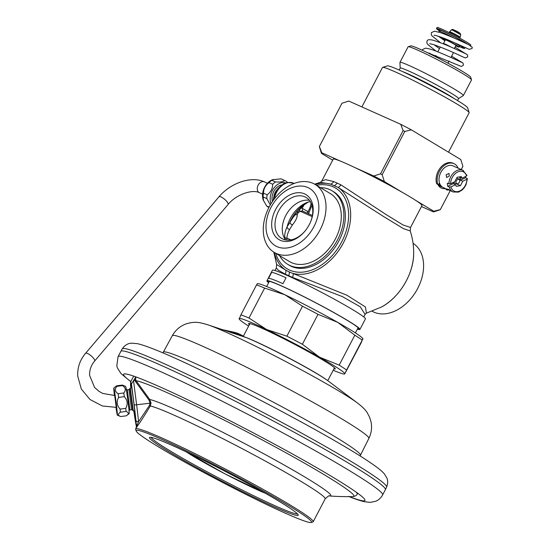 <?xml version="1.0" encoding="UTF-8"?>
<svg xmlns="http://www.w3.org/2000/svg" width="550" height="550" viewBox="0 0 550 550"><rect width="100%" height="100%" fill="white"/><g stroke="black" fill="none" stroke-linecap="round" stroke-linejoin="round"><path stroke-width="0.82" d="M451.268 47.204A5.961 0.358 -152.4 0 0 445.108 44.069A5.961 0.358 27.6 0 0 443.479 43.484A5.961 0.358 27.6 0 1 443.479 43.484L443.059 43.752M408.224 46.709A35.771 2.152 -152.4 0 1 417.952 50.236A35.771 2.152 27.6 0 1 451.887 67.409A35.771 2.152 27.6 0 1 471.508 79.798L470.69 77.192A33.839 2.035 27.6 0 0 452.134 65.477A33.839 2.035 27.6 0 0 420.028 49.232A33.839 2.035 -152.4 0 0 410.829 45.898L408.224 46.709A35.771 2.152 -152.4 0 0 408.107 46.791L399.953 62.384A35.771 2.152 -152.4 0 0 399.939 62.459L400.187 68.124M471.508 79.798A35.771 2.152 27.6 0 1 471.508 79.942L463.361 95.528A35.771 2.152 27.6 0 1 463.306 95.583L458.514 98.615M399.953 62.384A35.771 2.152 -152.4 0 1 409.805 65.821A35.771 2.152 27.6 0 1 444.62 83.483A35.771 2.152 27.6 0 1 463.361 95.528M457.504 100.554L458.535 98.588A32.911 1.98 27.6 0 0 441.293 87.505A32.911 1.98 27.6 0 0 409.255 71.252A32.911 1.98 -152.4 0 0 400.201 68.09L399.169 70.063M382.649 67.368A48.888 2.943 -152.4 0 1 395.945 72.188A48.888 2.943 27.6 0 1 442.324 95.659A48.888 2.943 27.6 0 1 469.143 112.585L467.624 107.779A45.313 2.729 27.6 0 0 442.771 92.091A45.313 2.729 27.6 0 0 399.781 70.331A45.313 2.729 -152.4 0 0 387.461 65.869L382.649 67.368A48.888 2.943 -152.4 0 0 382.484 67.485L361.873 106.92M469.143 112.585A48.888 2.943 27.6 0 1 469.136 112.784L448.532 152.199M460.749 159.541L461.814 162.793L460.859 159.775A63.436 3.822 -152.4 0 0 460.749 159.541L411.352 129.855A63.436 3.822 -152.4 0 0 400.744 124.314L348.796 101.069A63.436 3.822 -152.4 0 0 348.631 101.097L342.004 103.235A68.207 4.111 -152.4 0 0 341.983 103.262A68.207 4.111 -152.4 0 0 341.976 103.29M400.744 124.314L403.123 130.584L380.511 173.834L373.718 176L354.729 167.502A50.084 3.018 -152.4 0 0 347.016 163.941A50.084 3.018 -152.4 0 0 340.766 161.253A50.084 3.018 -152.4 0 0 333.231 159.122L321.764 181.06L325.648 179.671L333.596 181.534L340.863 184.786L385.529 214.197L403.061 224.984L410.534 227.466L410.224 230.945L403.487 228.656L384.196 216.913L338.106 187.447A4.771 2.998 116.9 0 0 340.863 184.786M411.352 129.855L404.786 131.457A68.207 4.111 -152.4 0 0 403.123 130.584M421.472 206.539L433.462 211.901A63.436 3.822 -152.4 0 0 433.627 211.867A63.436 3.822 -152.4 0 0 433.73 211.228L415.669 200.372A50.084 3.018 -152.4 0 0 402.394 192.397L384.333 181.541L382.174 174.701A68.207 4.111 -152.4 0 0 380.511 173.834M404.786 131.457L382.174 174.701M461.814 162.793L462.901 166.382L461.244 169.558L462.88 166.458A68.207 4.111 -152.4 0 0 462.901 166.382M433.627 211.867L440.254 209.736A68.207 4.111 -152.4 0 0 440.268 209.708L450.251 190.609L440.296 209.626L433.73 211.228M445.562 188.574A13.117 9.316 -65.9 0 1 437.828 184.387M402.394 192.397A50.084 3.018 -152.4 0 0 354.729 167.502M384.333 181.541A63.436 3.822 -152.4 0 0 373.718 176M410.534 227.466L422.001 205.528A50.084 3.018 -152.4 0 0 415.669 200.372M332.695 160.153L321.502 153.429A63.436 3.822 -152.4 0 1 321.393 153.196L319.351 146.589A68.207 4.111 -152.4 0 1 319.378 146.506A68.207 4.111 -152.4 0 1 319.392 146.479L321.771 152.756A63.436 3.822 -152.4 0 0 321.393 153.196M340.766 161.253L321.771 152.756M348.796 101.069L346.582 101.736M342.004 103.235L319.392 146.479M441.293 186.663A11.921 8.47 -65.9 0 1 440.619 186.409A11.921 8.47 -65.9 0 1 438.199 184.484M314.627 184.174L320.451 182.304L330.715 184.14L338.106 187.447A48.95 34.334 121 0 1 343.379 242.873A48.95 34.334 121 0 1 293.143 273.453A4.771 2.977 -67.3 0 1 292.456 277.379L285.189 274.127L278.321 270.201L276.32 267.988L276.629 264.502L285.752 270.146A4.771 3.754 -64.2 0 1 285.189 274.127M315.088 184.442A48.95 34.334 121 0 1 330.715 184.14A4.771 3.733 110.6 0 0 333.596 181.534M410.224 230.945C412.638 238.336 413.786 245.919 413.669 253.688A48.95 34.334 121 0 1 381.659 306.955L366.403 313.143L365.434 306.969L346.94 295.247L289.266 271.968L285.752 270.146A48.95 34.334 121 0 1 274.244 252.409M366.403 313.143L365.09 314.394L360.284 306.817L342.444 296.622L292.456 277.379M287.801 264.378L289.259 265.258A42.927 30.106 -59 0 0 291.521 266.434A42.927 30.106 121 0 0 338.092 242.399A42.927 30.106 121 0 0 333.486 191.668L332.028 190.788A42.927 30.106 121 0 1 336.634 241.526A42.927 30.106 121 0 1 290.063 265.561A42.927 30.106 -59 0 1 287.801 264.378A42.927 30.106 -59 0 1 279.599 255.626M332.028 190.788A42.927 30.106 121 0 0 329.766 189.613A42.927 30.106 -59 0 0 320.444 187.66M274.216 252.388L289.493 261.566A39.648 27.809 -59 0 0 291.576 262.659A39.648 27.809 121 0 0 334.593 240.46A39.648 27.809 121 0 0 330.337 193.6L315.061 184.422A39.648 27.809 121 0 1 319.316 231.282A39.648 27.809 121 0 1 276.299 253.474A39.648 27.809 -59 0 1 274.216 252.388A39.648 27.809 -59 0 1 269.961 205.535A39.648 27.809 -59 0 1 312.971 183.336A39.648 27.809 121 0 1 315.061 184.422M276.987 246.613A33.385 23.416 121 0 1 270.978 207.481A33.385 23.416 121 0 1 307.869 187.543A33.385 23.416 121 0 1 313.885 226.683A33.385 23.416 121 0 1 276.987 246.613M304.562 193.875A26.235 18.398 -59 0 0 275.571 209.536A26.235 18.398 -59 0 0 280.294 240.288A26.235 18.398 121 0 0 305.532 230.416A26.235 18.398 121 0 0 310.358 222.393A26.235 18.398 121 0 0 304.562 193.875M310.269 222.592A23.849 16.727 121 0 0 306.171 197.512A23.849 16.727 121 0 0 304.913 196.859A23.849 16.727 -59 0 0 279.043 210.21A23.849 16.727 -59 0 0 281.6 238.397A23.849 16.727 -59 0 0 282.858 239.051A23.849 16.727 121 0 0 305.669 230.244M309.396 200.358A23.849 16.727 -59 0 0 286.983 213.407A23.849 16.727 -59 0 0 285.326 239.511A2.386 2.269 171.8 0 0 286.681 240.061L286.942 238.164A2.386 2.124 175.3 0 1 284.804 237.38L285.423 239.869M293.136 217.264L287.141 226.738C285.223 230.911 284.446 234.458 284.804 237.38M310.248 201.554L306.707 202.579A27.301 19.147 -59 0 0 287.141 226.738A2.386 2.049 -155.5 0 0 289.706 229.322C287.849 232.76 286.928 235.709 286.942 238.164L290.819 239.896M308.234 202.022A31.371 22 -59 0 0 290.104 221.739A2.386 1.946 -142.5 0 0 292.518 224.771L289.706 229.322M295.206 214.122A2.386 2.124 175.7 0 0 297.206 214.761C297.337 217.463 295.769 220.798 292.518 224.771M308.385 201.974L303.483 205.239L293.074 217.36M413.064 243.327A39.648 27.809 121 0 1 416.721 290.228A39.648 27.809 121 0 1 373.883 312.118A39.648 27.809 -59 0 1 372.226 311.279M230.505 332.255A76.312 28.552 -118.8 0 1 233.949 332.709A76.312 28.552 -118.8 0 1 242.605 336.236M120.814 351.347A149.27 8.992 27.6 0 1 120.821 351.333A149.27 8.992 27.6 0 1 140.181 356.455A149.27 8.992 27.6 0 1 290.812 430.409A149.27 8.992 27.6 0 1 385.392 489.644A149.27 8.992 27.6 0 1 385.385 489.665L382.628 494.938A149.27 8.992 27.6 0 0 288.207 435.765A149.27 8.992 27.6 0 0 137.424 361.728A149.27 8.992 -152.4 0 0 118.058 356.62L122.21 348.906A149.167 8.986 27.6 0 1 141.556 354.028A149.167 8.986 -152.4 0 1 292.077 427.928A149.167 8.986 -152.4 0 1 386.595 487.121L385.392 489.644M349.415 496.636A136.159 8.202 27.6 0 0 364.939 500.466A136.159 8.202 27.6 0 0 278.809 446.49A136.159 8.202 27.6 0 0 141.281 378.964A136.159 8.202 -152.4 0 0 123.613 374.303A136.159 8.202 -152.4 0 0 130.852 381.521M358.091 493.529A136.159 8.202 27.6 0 1 357.638 493.371M133.217 375.966A136.159 8.202 -152.4 0 0 133.609 376.248M130.515 386.306L130.604 381.989L131.464 383.928L135.864 376.832L135.616 379.692L134.695 380.016L134.509 379.101M137.046 426.834C136.091 428.017 136.18 427.769 137.335 426.112C139.418 423.521 143.736 416.811 150.301 405.982L151.037 403.081L149.751 399.499L136.097 380.717L135.279 381.212L134.695 380.016L133.987 380.112M135.424 421.321A2.386 2.083 169.6 0 0 135.444 421.451L133.815 410.905A19.401 0.571 -97.4 0 0 135.424 421.321L135.974 424.387C136.483 427.57 136.558 427.371 136.208 423.796L135.884 420.166A2.386 1.952 -5 0 0 138.538 421.788L149.435 405.412L150.074 403.074L148.981 400.063L149.751 399.499A103.723 6.249 27.6 0 1 257.923 450.622A103.723 6.249 27.6 0 1 329.581 495.983A257.565 257.565 0 0 0 352.88 496.595A124.424 7.494 -152.4 0 0 263.697 440.688A124.424 7.494 -152.4 0 0 136.097 380.717L135.616 379.692M133.987 410.877A16.693 0.488 -97.4 0 0 134.991 415.882A16.693 0.488 -97.4 0 0 135.011 415.855A16.693 0.488 -97.4 0 0 133.279 398.826A16.693 0.488 -97.4 0 0 130.708 382.772A16.693 0.488 -97.4 0 0 130.687 382.8A16.693 0.488 -97.4 0 0 131.01 387.867M136.812 425.741L138.538 421.788A21.78 0.639 -97.4 0 0 136.62 404.814L133.554 380.916M136.208 423.796A2.386 1.925 -5.1 0 0 137.088 425.047A0.956 0.859 34.7 0 1 137.335 426.112M135.444 421.451L136.462 426.855L135.657 428.952A100.162 6.029 27.6 0 1 148.651 432.376A100.162 6.029 -152.4 0 1 249.831 482.054A100.162 6.029 -152.4 0 1 313.191 521.764A100.162 6.029 -152.4 0 1 312.861 521.998L311.259 522.5A98.973 5.961 -152.4 0 0 251.501 484.406A98.973 5.961 -152.4 0 0 149.002 433.943A98.973 5.961 27.6 0 0 136.159 430.959L135.651 429.357A100.162 6.029 27.6 0 1 135.657 428.952M136.159 430.959A98.973 5.961 27.6 0 0 201.321 471.171A98.973 5.961 27.6 0 0 298.739 518.877A98.973 5.961 -152.4 0 0 311.259 522.5M287.334 512.408A83.896 5.053 27.6 0 1 200.413 469.611A83.896 5.053 27.6 0 1 149.813 437.339A83.896 5.053 27.6 0 1 160.414 440.413A83.896 5.053 -152.4 0 1 242.956 480.831A83.896 5.053 -152.4 0 1 298.224 514.931A83.896 5.053 -152.4 0 1 287.334 512.408M297.44 513.851A82.679 4.978 -152.4 0 1 286.969 510.833A82.679 4.978 27.6 0 1 205.487 470.931A82.679 4.978 27.6 0 1 151.14 437.367M134.688 410.788L133.286 410.967L130.309 387.956L128.975 389.606L127.297 389.826L126.074 389.139M122.368 385.055A15.503 0.454 -97.4 0 1 122.554 385.632C125.723 387.729 126.129 390.177 123.784 392.982A15.503 0.454 -97.4 0 1 124.039 394.776A15.503 0.454 -97.4 0 1 124.3 396.66C127.545 400.201 128.026 404.099 125.757 408.354A15.503 0.454 -97.4 0 1 126.088 411.448C128.92 412.541 128.996 413.992 126.321 415.8L129.181 413.627A13.716 0.406 -97.4 0 0 127.146 395.031A13.716 0.406 -97.4 0 0 125.661 386.43L122.368 385.055L116.689 385.791L113.829 387.963A13.716 0.406 -97.4 0 0 114.455 395.574M124.3 396.66L118.621 397.389A15.503 0.454 -97.4 0 0 118.36 395.505A15.503 0.454 -97.4 0 0 118.106 393.717C114.943 391.627 114.531 389.173 116.875 386.368A15.503 0.454 -97.4 0 0 116.689 385.791M123.784 392.982L118.106 393.717M126.321 415.8L120.642 416.536L117.343 415.161A13.716 0.406 -97.4 0 0 115.321 396.557A13.716 0.406 -97.4 0 0 113.829 387.963M120.642 416.536C117.81 415.442 117.728 413.992 120.409 412.184A15.503 0.454 -97.4 0 0 120.079 409.09C116.841 405.549 116.353 401.644 118.621 397.389M115.981 407.426A13.716 0.406 -97.4 0 0 117.343 415.161M116.222 407.406L114.703 395.56M269.108 207.103L266.674 206.016L263.278 200.111A13.716 9.742 -65.9 0 1 272.381 179.768L280.892 178.819A15.503 11.007 -65.9 0 1 281.332 178.998L285.01 180.647A15.503 11.007 -65.9 0 1 285.849 181.081A15.503 11.007 -65.9 0 1 287.004 181.926L287.389 182.435M268.943 207.419L268.668 207.295A15.503 11.007 -65.9 0 1 267.829 206.862A15.503 11.007 -65.9 0 1 266.674 206.016M270.291 204.944L266.798 198.598A15.503 11.007 -65.9 0 1 267.176 194.817C270.806 192.094 272.642 188.581 272.697 184.264A15.503 11.007 -65.9 0 1 275.502 181.947C280.314 182.249 283.332 181.754 284.57 180.462L280.892 178.819M284.57 180.462A15.503 11.007 -65.9 0 1 285.01 180.647M263.519 200.75L263.12 196.948A15.503 11.007 -65.9 0 1 263.498 193.167C263.553 188.849 265.389 185.336 269.012 182.621A15.503 11.007 -65.9 0 1 271.824 180.297L273.281 179.417M275.502 181.947L271.824 180.297M272.697 184.264L269.012 182.621M267.176 194.817L263.498 193.167M266.798 198.598L263.12 196.948M271.012 203.734A13.716 9.742 -65.9 0 1 273.529 188.609A13.716 9.742 -65.9 0 1 285.539 182.889M122.554 385.632L116.875 386.368M125.757 408.354L120.079 409.09M126.088 411.448L120.409 412.184M229.157 331.815A76.691 28.696 -118.8 0 1 234.059 332.248A76.691 28.696 -118.8 0 1 243.375 336.153M268.737 282.494A51.274 3.087 27.6 0 1 267.988 281.353A51.274 3.087 27.6 0 1 314.861 302.369A51.274 3.087 27.6 0 1 358.868 328.866A51.274 3.087 27.6 0 1 357.507 328.9M357.376 329.147A52.47 3.162 -152.4 0 0 359.927 329.416A52.47 3.162 -152.4 0 0 314.889 302.308A52.47 3.162 -152.4 0 0 266.929 280.803A52.47 3.162 -152.4 0 0 267.754 282.019L268.668 282.631M359.927 329.416L365.441 318.869A52.47 3.162 -152.4 0 0 320.409 291.761A52.47 3.162 -152.4 0 0 272.442 270.249L266.929 280.803M303.841 204.951A3.575 2.544 -65.9 0 1 303.387 206.188A3.575 2.544 -65.9 0 1 301.434 208.106L299.839 208.182M307.498 213.29A2.386 1.671 121 0 1 307.835 211.633C309.244 212.252 309.272 212.279 307.904 211.702M297.131 211.599L298.375 212.396L297.206 214.761M439.223 30.731A19.078 1.148 27.6 0 1 436.48 28.552L437.03 27.5A19.078 1.148 27.6 0 1 442.283 29.336A19.078 1.148 -152.4 0 1 460.852 38.754A19.078 1.148 -152.4 0 1 470.848 45.176L470.511 45.815M436.48 28.552A19.078 1.148 27.6 0 1 441.726 30.388A19.078 1.148 -152.4 0 1 468.057 44.385M472.271 47.341L468.469 44.578C462.894 41.972 447.947 35.062 439.766 32.464L434.562 31.233L431.413 32.601L431.269 34.561L432.046 35.936L440.564 42.769M455.703 45.829A9.543 0.578 27.6 0 0 456.459 46.172A9.543 0.578 -152.4 0 0 459.085 47.087L459.635 46.035A9.543 0.578 -152.4 0 0 453.777 42.35M459.085 47.087A9.543 0.578 -152.4 0 0 454.087 43.876A9.543 0.578 -152.4 0 0 444.799 39.167A9.543 0.578 27.6 0 0 442.172 38.246A9.543 0.578 27.6 0 0 445.136 40.301M445.314 39.971A6.084 0.364 27.6 0 1 445.239 39.848A6.084 0.364 27.6 0 1 446.909 40.432A6.084 0.364 27.6 0 1 452.829 43.436A6.084 0.364 27.6 0 1 456.019 45.485A6.084 0.364 27.6 0 1 455.881 45.492M439.546 183.116L438.701 184.174A0.832 0.591 -65.9 0 1 437.965 184.449L436.893 183.968A0.832 0.591 -65.9 0 1 436.631 183.645A14.307 10.161 -65.9 0 1 440.296 167.894A14.307 10.161 -65.9 0 1 452.891 163.164L453.963 163.639A14.307 10.161 -65.9 0 1 458.143 168.169M446.579 189.619A0.832 0.591 -65.9 0 1 446.002 188.774M437.965 184.449A0.832 0.591 -65.9 0 1 437.704 184.119A14.307 10.161 -65.9 0 1 441.368 168.376A14.307 10.161 -65.9 0 1 453.963 163.639M448.436 189.86A14.307 10.161 -65.9 0 1 447.652 190.101A0.832 0.591 -65.9 0 1 447.074 189.255M257.324 283.649L257.744 283.635A59.62 3.589 27.6 0 1 284.845 294.731L264.632 288.097A64.391 3.877 -152.4 0 0 256.541 284.9L257.269 283.834M333.19 370.253A59.62 3.589 -152.4 0 0 344.293 374.048A59.62 3.589 -152.4 0 0 344.768 373.849L361.151 342.843L362.842 338.573A59.62 3.589 -152.4 0 0 337.693 322.334A59.62 3.589 -152.4 0 0 284.845 294.731L302.514 306.233L286.866 336.167L266.654 329.539L248.985 318.038A64.391 3.877 27.6 0 0 240.893 314.841L239.202 319.11A59.62 3.589 -152.4 0 0 248.655 326.061M362.966 339.041L362.237 340.106A64.391 3.877 -152.4 0 0 354.819 335.204L337.693 322.334L318.024 314.332A64.391 3.877 -152.4 0 0 302.514 306.233M344.293 374.048L344.719 374.034L346.582 370.04A64.391 3.877 -152.4 0 0 339.171 365.138L319.495 357.143A59.62 3.589 -152.4 0 0 266.654 329.539A59.62 3.589 -152.4 0 0 239.078 318.643A59.62 3.589 -152.4 0 0 239.202 319.11M344.768 373.849A59.62 3.589 -152.4 0 0 319.495 357.143L302.376 344.272A64.391 3.877 -152.4 0 0 286.866 336.167M333.891 368.919A48.888 2.943 -152.4 0 0 335.246 368.899A48.888 2.943 -152.4 0 0 304.322 349.518A48.888 2.943 -152.4 0 0 254.939 325.27A48.888 2.943 -152.4 0 0 248.593 323.593A48.888 2.943 -152.4 0 0 249.349 324.72M362.237 340.106L346.582 370.04M354.819 335.204L339.171 365.138M318.024 314.332L302.376 344.272M264.632 288.097L248.985 318.038M256.541 284.9L240.893 314.841M463.499 170.617A11.88 8.436 114.1 0 0 462.853 170.28A11.88 8.436 114.1 0 0 453.661 172.817A11.88 8.436 114.1 0 0 448.896 183.837L450.581 183.741L454.768 181.72L457.091 177.286L461.312 176.598L461.966 178.255L466.579 176.028L466.73 175.244M448.896 183.837L447.363 183.157A11.88 8.436 -65.9 0 0 447.741 186.319L449.274 187.007L450.959 186.911L455.572 184.683L456.218 186.34L460.446 185.653L453.276 182.442M465.534 176.536A11.88 8.436 -65.9 0 1 465.575 177.726L467.108 178.413L466.957 179.197L462.763 181.218L460.446 185.653M461.966 178.255L459.663 177.224L460.673 179.795L456.706 178.021M446.146 174.708L449.054 173.436L449.212 176.076L446.593 177.526L446.146 174.708M456.349 180.833A2.386 1.671 121 0 1 459.106 179.479A2.386 1.671 121 0 1 459.408 182.208A2.386 1.671 121 0 1 456.651 183.569A2.386 1.671 121 0 1 456.349 180.833M466.998 175.505L462.853 170.28L452.973 165.859A11.88 8.436 -65.9 0 0 440.632 172.796A11.88 8.436 -65.9 0 0 442.626 187.213A11.88 8.436 -65.9 0 0 443.266 187.55L448.697 189.977L447.384 189.049L448.099 189.173L451.014 190.926M450.752 190.816L448.697 189.977M462.763 181.218L460.467 180.187L465.575 177.726M460.467 180.187L460.673 179.795M452.877 182.634L453.276 183.652L447.741 186.319M455.572 184.683L453.276 183.652M467.108 178.413L466.957 179.197A10.691 7.59 114.1 0 1 459.889 190.933A10.691 7.59 114.1 0 1 450.959 186.911M459.058 176.962L458.514 177.052M402.318 71.479A32.911 1.98 -152.4 0 1 407.914 73.831A32.911 1.98 27.6 0 1 454.541 98.787M334.448 185.536A4.771 3.389 114.1 0 0 337.067 182.978M316.532 185.309A47.073 33.021 121 0 1 333.142 186.821A47.073 33.021 121 0 1 341.619 242A47.073 33.021 121 0 1 289.603 270.105A47.073 33.021 121 0 1 275.688 253.275M289.266 271.968A4.771 3.389 -65.9 0 1 288.592 275.701M298.375 212.396L300.486 211.379L312.18 216.611M298.939 209.509A2.386 1.286 64.3 0 0 300.486 211.379A4.771 3.389 -65.9 0 1 302.94 211.248L312.4 215.483M242.646 336.249A51.398 3.094 27.6 0 1 246.077 337.514A51.398 3.094 -152.4 0 1 290.207 358.834A51.398 3.094 -152.4 0 1 328.247 381.006L357.768 403.239A90.207 5.431 -152.4 0 0 291.012 364.327A90.207 5.431 -152.4 0 0 213.558 326.913A90.207 5.431 27.6 0 0 207.542 324.699L246.854 337.789C265.87 345.214 316.174 371.669 328.247 381.006M207.542 324.699C198.577 322.107 195.243 321.399 186.732 323.675C180.51 325.758 175.704 329.759 172.315 335.665A110.894 6.676 27.6 0 1 186.704 339.467A110.894 6.676 -152.4 0 1 298.671 394.439A110.894 6.676 -152.4 0 1 368.871 438.419L360.442 455.242A111.224 6.696 -152.4 0 0 290.036 411.132A111.224 6.696 -152.4 0 0 177.739 355.994A111.224 6.696 27.6 0 0 163.309 352.186L162.848 352.894M356.111 492.099A126.397 7.611 27.6 0 1 357.218 494.175L357.706 493.24M135.884 420.166A19.401 0.571 -97.4 0 0 134.172 405.047L131.464 383.928M134.172 405.047L151.037 403.081M135.761 380.078L133.746 380.559M148.981 400.063L135.279 381.212M329.581 495.983A103.723 6.249 27.6 0 1 329.574 495.983C329.622 495.103 328.151 496.059 325.167 498.857A100.162 6.029 -152.4 0 0 261.807 459.154A100.162 6.029 -152.4 0 0 160.627 409.475A100.162 6.029 -152.4 0 0 150.301 405.982L149.435 405.412M265.361 493.274A52.511 3.162 27.6 0 1 186.347 451.962M128.975 389.606L131.574 409.716L132.66 410.163L129.91 388.898M131.574 409.716L129.896 409.929L127.297 389.826M116.469 407.385L102.389 405.976L90.021 399.534L81.317 389.029L77.715 376.083C77.358 367.599 79.963 360.009 85.532 353.334A5.961 1.732 40.4 0 1 90.571 355.369A5.961 1.732 40.4 0 1 94.744 360.573A5.961 1.732 40.4 0 1 94.607 361.068C91.039 365.372 89.375 370.157 89.623 375.416L94.559 387.413L98.952 391.318L102.816 393.456L114.929 395.546M227.425 202.29A5.961 1.732 -139.6 0 0 222.736 197.883A5.961 1.732 -139.6 0 0 218.996 196.783C230.333 183.219 250.999 175.677 264.254 181.837A5.961 4.235 -65.9 0 0 258.528 184.484A5.961 4.235 -65.9 0 0 258.06 191.593A5.961 4.235 -65.9 0 0 259.394 192.72C252.924 189.056 236.197 194.239 228.071 204.518A5.961 1.732 -139.6 0 0 227.425 202.29M272.422 201.548A11.33 8.044 -65.9 0 1 273.749 191.524A11.33 8.044 -65.9 0 1 281.462 184.979M273.941 195.91A10.134 7.198 -65.9 0 1 275.241 192.308A10.134 7.198 -65.9 0 1 276.354 190.52M274.333 198.887A16.693 11.859 -65.9 0 1 293.618 183.191L294.188 183.446M286.048 277.778A52.504 3.162 -152.4 0 0 271.631 272.394M286.055 277.784L282.968 283.697A52.504 3.162 -152.4 0 0 268.544 278.3M271.652 272.401L268.565 278.314M303.016 211.282A2.386 1.671 121 0 1 302.761 208.587L307.835 211.633A12.877 9.144 -65.9 0 0 311.025 202.957M301.434 208.106A7.157 5.081 -65.9 0 1 302.761 208.587M466.352 43.594A16.693 1.004 -152.4 0 0 443.183 31.267A16.693 1.004 -152.4 0 0 440.467 31.226M454.341 38.184A15.503 0.935 -152.4 0 0 443.362 32.759A15.503 0.935 -152.4 0 0 439.099 31.267L439.038 30.161M456.947 43.752A14.307 0.859 27.6 0 1 459.924 46.867A14.307 0.859 27.6 0 1 459.332 46.606L459.986 46.901C466.359 49.369 463.485 48.51 465.472 47.74M442.427 37.764A14.307 0.859 27.6 0 1 442.069 37.551L442.427 37.764M449.46 32.031A5.961 0.358 27.6 0 1 451.103 32.601A5.961 0.358 27.6 0 1 456.906 35.544A5.961 0.358 27.6 0 1 460.027 37.551L460.137 37.256A5.919 0.358 27.6 0 0 456.995 35.248A5.919 0.358 27.6 0 0 451.268 32.34A5.919 0.358 27.6 0 0 449.646 31.769L449.158 32.608M449.646 31.769L451.426 29.837L452.863 30.346L460.707 34.691L460.137 37.256M453.977 29.989L458.968 32.986M436.631 183.645L437.704 184.119M466.579 176.028A10.691 7.59 114.1 0 0 457.648 172.006A10.691 7.59 114.1 0 0 450.581 183.741M442.427 187.089L441.506 186.759A11.88 8.436 -65.9 0 1 440.859 186.423A11.88 8.436 -65.9 0 1 438.659 184.222M449.274 187.007A11.88 8.436 114.1 0 0 452.506 191.634A11.88 8.436 114.1 0 0 453.145 191.971L451.467 191.221M440.426 185.013A11.165 7.934 -65.9 0 1 439.299 183.425M440.289 46.998L437.766 51.838M435.882 55.44L435.284 56.574M341.983 103.262L319.378 146.506M273.79 252.127L276.629 264.502M320.451 182.304L321.764 181.06M413.669 253.688C413.6 273.955 399.52 297.378 381.659 306.955M355.403 332.915L358.119 327.724M363.763 316.931L365.09 314.394M266.64 286.509L269.349 281.318M274.993 270.524L276.32 267.988M327.766 380.641L334.489 367.771M357.768 403.239C362.629 407.014 365.839 410.266 367.386 412.995L369.683 417.436L371.03 421.891C372.171 427.563 371.449 433.07 368.871 438.419M172.315 335.665L163.309 352.186M360.126 456.026L360.442 455.242M122.21 348.906C126.191 343.145 130.556 343.317 131.443 343.159L137.383 343.661C141.426 344.568 146.767 346.356 153.422 349.016C198.777 366.355 329.45 434.699 369.064 461.801C374.928 465.678 379.356 469.006 382.36 471.776L384.402 473.914L386.897 478.06C388.032 480.576 387.936 483.594 386.595 487.121M118.058 356.62L116.813 365.888L117.425 367.964L120.993 373.581L130.776 381.666M348.521 496.402C354.888 498.946 360.119 500.713 364.217 501.683L370.342 502.384L375.712 501.249C378.558 500.122 380.868 498.018 382.628 494.938M130.604 381.989L133.671 376.124M352.88 496.595C355.224 496.217 356.668 495.406 357.218 494.175M325.167 498.857L313.191 521.764M265.464 493.329L225.163 473.942L186.244 451.914M131.711 387.777L130.309 387.956M132.66 410.163L133.265 410.96M129.896 409.929L128.892 410.905M94.607 361.068L228.071 204.518M85.532 353.334L218.996 196.783M262.563 194.143L259.394 192.72M273.144 200.502L273.577 197.347L277.234 189.221L283.663 183.652L287.526 182.414L293.618 183.191M267.424 183.246L264.254 181.837M234.059 332.248L222.771 329.711M243.224 336.442L249.954 323.579M308.55 213.758L311.898 205.184M453.496 52.621L450.966 57.468M449.089 61.057L447.968 63.202M445.376 39.841L443.472 43.484M438.426 36.279L444.881 40.796M455.015 47.149L467.596 54.952L467.658 56.932L465.252 57.929L460.879 55.997C452.1 51.762 442.963 47.946 433.462 44.543L429.626 43.698M466.393 54.058L457.504 49.995C448.436 45.774 440.406 42.543 433.407 40.315C426.862 38.706 427.556 40.789 426.993 41.037L426.848 42.983L427.618 44.351L436.15 51.205M434.005 44.708L439.471 48.572M451.626 56.203L462.701 62.831L463.464 64.206L463.244 65.374L461.292 66.454L426.724 52.346M461.973 62.494L461.986 62.501C461.271 62.287 440.261 52.154 430.265 49.129L425.652 48.111L422.579 49.493L422.331 50.277M429.591 53.151L432.066 54.959M434.039 35.255L434.672 35.303C437.511 35.819 442.351 37.51 449.185 40.384L469.26 49.356L472.051 48.482L472.264 47.293M439.099 31.267L438.652 32.12M442.461 37.696L442.172 38.246M455.943 45.368L454.286 48.544M460.027 37.551L459.724 38.136M451.426 29.837C452.313 29.274 453.145 29.315 453.908 29.954C458.418 31.811 460.687 33.392 460.707 34.691M447.336 190.08L446.263 189.599M441.506 186.759L439.979 186.079M467.383 178.736L466.043 184.663L464.166 187.846L462.124 190.025L458.521 192.122L453.145 191.971"/></g></svg>

